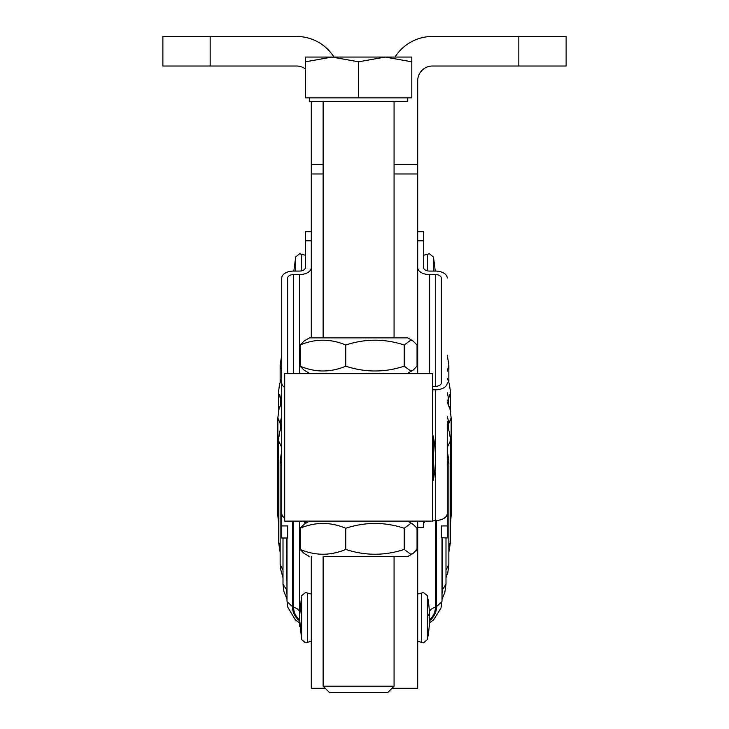 <?xml version="1.0" encoding="UTF-8"?>
<svg xmlns="http://www.w3.org/2000/svg" width="729" height="729" viewBox="0 0 729 729"><rect width="100%" height="100%" fill="white"/><g stroke="black" fill="none" stroke-linecap="round" stroke-linejoin="round"><path stroke-width="1.09" d="M305.387 253.847L305.387 267.579A5.914 3.49 0 0 1 299.473 271.07L293.559 271.07A11.819 6.989 180 0 0 281.74 278.059L281.74 538.011L287.654 538.011L287.654 525.919L281.74 525.919L281.74 526.466M441.346 537.665L447.26 538.011L447.26 525.919L441.346 525.919L441.346 537.665M447.26 421.681L447.26 526.466M417.699 231.685L423.613 231.685L423.613 267.579A5.914 3.49 0 0 0 429.527 271.07L435.441 271.07A11.819 6.989 180 0 1 447.26 278.059M432.479 386.334L435.441 386.334A5.914 3.49 0 0 0 441.346 382.843L441.346 278.059A5.914 3.49 0 0 0 435.441 274.569L429.527 274.569A11.819 6.989 180 0 1 417.699 267.579M447.26 382.843A11.819 6.989 180 0 1 435.441 389.833L432.479 389.833M429.162 626.712A11.819 11.436 0 0 0 429.527 623.896L429.527 612.041A35.466 9.04 180 0 1 431.03 609.435A35.466 9.04 180 0 1 435.432 607.047L435.432 520.506A11.819 6.989 0 0 0 447.26 513.517L447.26 525.919M423.613 523.996A5.914 3.49 180 0 1 426.173 521.117M435.441 389.833L435.441 520.506L432.479 520.506M423.613 521.117L423.613 527.404L417.699 527.404M281.74 278.059L281.74 421.681M281.74 525.919L281.74 513.517A11.819 6.989 0 0 0 284.693 518.137M284.693 387.464A11.819 6.989 180 0 1 281.74 382.843M302.827 521.117A5.914 3.49 180 0 1 305.333 523.531M287.654 373.33L287.654 278.059A5.914 3.49 0 0 1 293.559 274.569L299.473 274.569A11.819 6.989 180 0 0 311.301 267.579M311.301 231.685L305.387 231.685L305.387 267.579M305.387 521.117L305.387 523.504M395.027 57.062A44.332 44.332 0 0 1 432.479 36.45A44.332 44.332 0 0 0 395.027 57.062M417.699 373.33L417.699 80.782A14.78 14.78 0 0 1 432.479 66.011L518.829 66.011L518.829 36.45L566.123 36.45L566.123 66.011L518.829 66.011M417.699 521.117L417.699 550.805L415.986 550.805M432.479 36.45L518.829 36.45M210.171 36.45L162.877 36.45L162.877 66.011L210.171 66.011L210.171 36.45L296.521 36.45A44.332 44.332 0 0 1 333.973 57.062M305.387 68.963A14.78 14.78 0 0 0 296.521 66.011L210.171 66.011M311.301 101.404L311.301 337.855M299.838 626.712A11.819 11.436 0 0 1 299.473 623.896L299.473 521.117M429.527 620.771A18.826 18.207 180 0 0 436.534 606.601L436.534 520.47M292.466 521.117L292.466 606.601A18.826 18.207 180 0 0 299.473 620.771M391.983 688.276L417.699 688.276L417.699 550.805M311.301 556.582L311.301 688.276L325.198 688.276M407.739 101.404L358.586 101.395L407.739 101.404L407.739 97.85L305.387 97.85L305.387 57.062L385.185 57.062L358.586 61.81L331.987 57.062L305.387 61.819M323.904 556.582L407.657 556.582L394.061 556.582L394.061 686.199L323.12 686.199L329.462 692.55L358.586 692.55L329.462 692.55M358.586 692.55L387.71 692.55L358.586 692.55M411.794 61.819L385.185 57.062L411.794 57.062L411.794 97.85L309.433 97.85L309.433 101.404L358.586 101.395L323.12 101.404L323.12 337.855M358.586 97.85L358.586 61.81M309.433 101.404L323.12 101.404M431.286 521.117L284.693 521.117L431.286 521.117M432.479 521.117L432.479 373.33L351.934 373.321L284.693 373.33L284.693 521.117M417.043 366.177L413.006 370.241L410.637 370.933L404.221 366.177C384.739 372.583 365.256 372.583 345.765 366.177C330.556 372.583 315.347 372.583 300.129 366.177L300.129 345.008C315.347 338.602 330.556 338.602 345.765 345.008C365.256 338.602 384.739 338.602 404.221 345.008L410.637 340.261L413.006 340.944L417.043 345.008L417.043 366.177M413.006 340.944L407.657 337.864L309.524 337.864L304.175 340.953L300.129 345.008M300.129 549.429L300.129 528.261C315.347 521.855 330.556 521.855 345.765 528.261C365.256 521.855 384.739 521.855 404.221 528.261L410.637 523.513L413.006 524.206L417.043 528.27L417.043 549.438L413.006 553.493L410.637 554.186L404.221 549.429C384.739 555.835 365.256 555.835 345.765 549.429C330.556 555.835 315.347 555.835 300.129 549.429L304.175 553.493L309.524 556.582M323.12 686.199L323.12 556.582L394.061 556.582M309.524 521.117L304.175 524.206L300.129 528.261M345.765 549.429L345.765 528.261M404.221 528.261L404.221 549.429M404.221 345.008L404.221 366.177M345.765 345.008L345.765 366.177M300.129 366.177L304.175 370.241L309.515 373.321M433.281 271.07L433.281 256.936L429.417 253.756L427.531 254.239L427.531 270.869M301.469 270.869L301.469 254.239L299.583 253.756L295.719 256.936L295.719 271.07M432.479 481.887L433.281 480.183L433.281 436.288L432.479 434.575M429.527 274.569L429.527 373.33M435.441 386.334L435.441 274.569M423.613 240.825L417.699 240.825M299.473 373.33L299.473 274.569M293.559 274.569L293.559 373.33M305.387 240.825L311.301 240.825M417.699 173.967L394.061 173.967M417.699 164.681L394.061 164.681M311.301 173.967L323.12 173.967M311.301 164.681L323.12 164.681M421.626 642.313L423.503 642.787L427.367 639.615L427.367 595.721L423.503 592.549L421.626 593.023L421.626 642.313L417.699 641.31M301.633 595.721L301.633 639.615L299.473 617.673L301.633 595.721L305.497 592.549L311.301 594.026M293.568 521.117L293.568 607.047A35.466 9.04 180 0 1 297.97 609.435A35.466 9.04 180 0 1 299.473 612.041M427.367 614.064A112.813 18.544 0 0 1 429.527 617.673A112.813 112.813 0 0 0 427.367 595.721M311.301 641.31L307.374 642.313L307.374 593.023M429.527 619.823A17.733 17.141 180 0 0 435.432 607.047A39.466 10.06 -0 0 0 436.534 606.601L441.911 601.707L442.002 600.86M299.473 619.823A17.733 17.141 180 0 1 293.568 607.047A39.466 10.06 180 0 1 292.466 606.601L287.089 601.707L286.998 600.86M448.535 429.162L448.535 424.278L451.142 417.872L451.142 515.649L450.568 522.064M450.568 519.112L451.142 515.649M447.26 402.718A33.188 28.805 0 0 1 450.13 409.698A33.188 28.805 0 0 1 450.331 410.555M447.26 426.091L448.535 424.278A30.837 27.082 180 0 0 447.26 416.569M278.843 409.78A33.188 28.805 0 0 1 278.87 409.698L278.87 409.698A33.188 28.805 0 0 1 281.74 402.718M281.74 416.569A30.837 27.082 180 0 0 280.465 424.278L277.858 417.872L278.87 409.698L281.74 402.198M286.615 538.011L286.998 590.107M282.998 538.011L282.998 584.139L286.615 589.816A24.686 23.428 180 0 0 286.998 593.944M442.002 593.944A24.686 23.428 180 0 0 442.385 589.816L442.002 590.107M442.002 599.11L444.79 592.604L446.002 584.148L442.385 589.816L442.385 538.011M445.993 538.011L445.993 583.984M447.26 464.683L448.854 460.582M445.993 570.233L448.854 564.292L448.854 460.71L447.26 450.814M281.74 442.275A29.944 27.101 180 0 0 281.348 446.622L281.74 447.014M447.26 447.014L447.652 446.622A29.944 27.101 180 0 0 447.26 442.275M281.74 426.164L279.508 432.224L278.432 440.571L281.348 446.622L281.348 452.071M447.652 452.071L447.652 446.622L450.568 440.571L449.52 432.288L447.26 426.155M280.146 546.732L278.432 541.437L280.146 552.263M281.74 426.091L280.465 424.278L280.465 429.171M278.432 519.112L277.858 515.649L277.858 417.872M448.271 404.285L448.271 399.355L447.26 401.005M450.568 411.712L450.568 392.694L448.271 399.355A30.563 25.925 180 0 0 447.26 392.749M281.74 392.749A30.563 25.925 180 0 0 280.729 399.355L281.74 401.005M281.74 378.233L279.526 384.21L278.432 392.694L280.729 399.355L280.729 404.276M278.432 392.694L278.432 411.694M281.74 371.198L280.146 365.092L280.146 382.142M281.74 464.683L280.146 460.582M282.998 570.224L280.146 564.273L280.146 460.71L281.74 450.814M448.854 546.732L450.568 541.437L450.568 440.589M447.26 371.198L448.854 365.092L448.854 382.142M433.281 480.183A112.813 112.813 0 0 0 433.281 436.288M423.613 255.232L427.531 254.239M295.719 256.936L293.833 271.07M301.469 254.239L305.387 255.232M435.167 271.07A112.813 112.813 0 0 0 433.281 256.936M307.374 642.313L305.497 642.787L301.633 639.615M417.699 594.026L421.626 593.023M427.367 639.615A112.813 112.813 0 0 0 429.527 617.673M429.527 622.848L433.518 619.978L440.999 608.068L442.002 600.933L442.002 538.011M286.998 538.011L286.998 600.933L287.764 607.184L295.427 619.932L299.473 622.848M447.26 402.198L450.13 409.698L451.142 417.872M283.007 584.293L283.927 591.556L286.998 599.11M445.993 577.742L447.87 572.292L448.854 564.41M278.432 440.571L278.432 541.41M278.432 522.037L277.858 515.649M450.568 392.694L449.319 383.673L447.26 378.233M281.74 355.096L280.146 365.092M282.998 577.732L280.41 568.465L280.146 564.273M448.854 552.263L450.568 541.437M448.854 365.12L447.26 355.105M394.061 101.404L394.061 337.855M387.71 692.55L394.061 686.199M407.657 373.321L413.006 370.241M407.657 521.117L413.006 524.206M407.657 556.582L413.006 553.493"/></g></svg>

